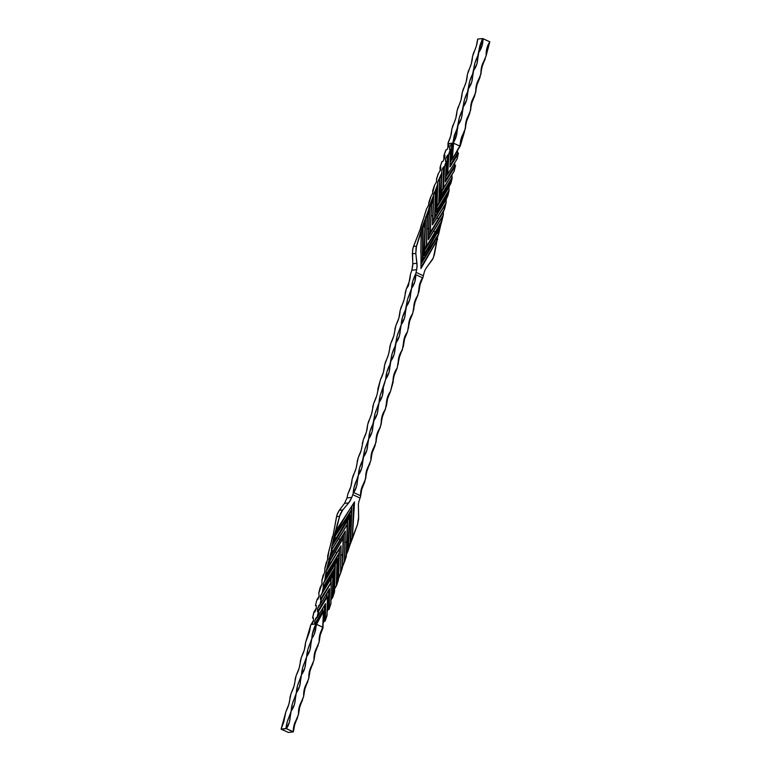 <?xml version="1.0" encoding="UTF-8"?>
<svg xmlns="http://www.w3.org/2000/svg" width="771" height="771" viewBox="0 0 771 771"><rect width="100%" height="100%" fill="white"/><g stroke="black" fill="none" stroke-linecap="round" stroke-linejoin="round"><path stroke-width="1.16" d="M444.472 209.249L438.477 218.781L436.878 218.048L445.243 204.807L443.99 209.876L430.285 232.428L431.066 215.369L432.656 216.111L432.454 224.881L436.878 218.048L438.477 218.781L431.548 230.365L430.353 229.816L431.548 230.365L430.285 232.428L431.615 204.18L433.36 199.342L432.656 216.111L430.95 215.36L431.056 202.966L421.506 229.16L416.494 246.142L413.487 246.479L420.195 229.305L426.565 208.825L428.31 205.655L430.912 196.509L432.367 193.839L434.603 185.185L436.425 182.014L436.608 179.026L438.439 173.379L440.492 170.189L440.887 167.172L440.096 167.259L441.947 161.621L442.824 161.524L444.549 158.363L444.944 155.347L444.067 155.453L446.004 149.796L446.891 149.699L448.606 146.538L449.001 143.531L448.124 143.628L448.018 143.03L450.727 135.975L451.825 129.152L455.806 118.156L457.001 110.995L460.981 99.999L462.166 92.838L466.156 81.842L467.342 74.671L471.322 63.685L472.517 56.514L476.382 45.932L477.654 39.099L482.569 38.55L489.826 41.788L486.887 48.255L486.154 55.676L481.827 66.007L480.979 73.833L476.651 84.164L475.803 91.99L471.486 102.321L470.638 110.147L466.31 120.478L465.462 128.304L461.318 138.048L459.728 146.037L453.599 143.223L453.637 142.134L456.413 135.783L458.128 124.931L461.424 118.233L463.304 106.774L466.59 100.076L468.479 88.617L471.765 81.919L473.645 70.46L476.941 63.762L478.82 52.303L481.991 46L482.993 38.646L489.826 41.788L486.154 55.676L487.224 48.91L489.768 41.836M424.272 254.208L424.879 253.033L424.223 254.179L424.223 252.734L425.573 217.335L424.599 250.469L426.575 244.725L427.587 213.769L428.994 214.425L428.628 229.026L426.691 228.129L428.628 229.026L428.281 239.656L440.54 219.735L441.956 220.381L435.21 232.052L433.273 231.165L435.21 232.052L426.565 246.084L427.346 214.434L429.168 209.384L428.994 214.425L427.587 213.769L429.63 205.51L428.743 235.945L430.16 232.784L430.95 215.36L430.16 232.784L444.221 209.635M422.739 260.771L422.547 250.103L422.2 261.128L420.908 264.019L422.498 261.099L422.46 252.204L422.498 261.099L428.503 250.652L423.144 259.528L423.106 227.32L425.004 221.836L424.85 227.281L423.356 226.597L424.85 227.281L424.108 255.635L439.701 228.601L438.545 233.584L437.041 232.9L438.545 233.584L438.371 234.345L423.144 259.528L423.106 227.32L425.004 221.836L424.108 255.635L439.701 228.601L438.371 234.345L428.358 250.421L438.545 234.509L437.716 236.62L440.087 227.618M342.594 557.606L343.23 537.946L335.096 551.863L336.792 552.653L328.966 565.837L330.036 560.787L343.153 538.303L343.085 540.914L341.89 540.365L343.085 540.914L342.613 555.332L341.013 554.6L341.023 545.839L336.792 552.653L335.192 551.92L343.153 538.303L342.411 566.483L340.84 571.301L341.013 554.6L342.613 555.332L342.469 566.955L344.666 561.307L345.283 531.055L340.165 539.565L338.228 538.678L347.229 524.608L346.748 542.601L344.81 541.705L346.748 542.601L346.304 556.267L346.083 556.932L344.676 556.286L346.083 556.932L344.666 561.307L345.283 531.055L333.13 550.966L331.713 550.321L331.867 549.627L338.228 538.678L340.165 539.565L330.749 554.898L331.713 550.321L333.13 550.966L330.749 554.898L331.501 550.282L326.094 571.398L324.764 580.467L323.261 583.782L323.396 586.914L322.143 592.822L320.418 596.166L320.341 599.327L321.131 599.24L319.859 605.148L318.982 605.245L317.585 608.55L317.498 611.711L318.375 611.615L317.026 617.532L316.149 617.629L314.741 620.944L314.664 624.096L315.657 624.597L312.178 635.15L311.841 638.475L314.356 634.032L316.544 624.375L322.673 627.189L319.859 634.629L319.175 641.848L314.847 652.179L313.999 660.005L309.672 670.346L308.834 678.162L304.506 688.503L303.658 696.329L299.331 706.66L298.483 714.486L294.281 724.412L293.279 731.766L286.446 728.624L289.385 722.157L291.159 711.103L294.445 704.405L296.324 692.946L299.62 686.248L301.5 674.789L304.786 668.091L306.675 656.632L309.961 649.934L311.841 638.475L307.86 649.471L306.675 656.632L302.685 667.628L301.5 674.789L297.519 685.785L296.324 692.946L292.344 703.942L291.159 711.103L287.294 721.695L286.022 728.528L281.107 729.077L283.776 722.09L285.887 711.691L288.826 704.337L291.053 693.534L294.002 686.18L296.228 675.377L299.177 668.023L301.403 657.22L304.352 649.866L305.538 642.696L309.422 632.037L310.684 625.146L311.147 624.491L314.664 624.096L312.024 624.394L313.431 621.089L313.508 617.928L312.631 618.024L313.99 612.107L314.867 612.01L316.264 608.705L316.351 605.543L315.464 605.64L316.91 599.713L317.7 599.616L319.098 596.311L318.857 593.188L320.322 587.261L321.941 583.926L321.912 580.785L324.774 571.542L324.842 568.863L327.617 559.158L327.675 555.997L333.284 534.38L336.541 516.589L339.548 516.262L334.604 534.236L331.771 546.62L330.749 554.898L328.928 559.014L328.899 561.577L343.23 537.946L343.577 534.91L328.928 559.014L343.577 534.91L342.44 567.427M344.589 561.712L346.748 553.52L347.297 524.107L331.501 550.282L347.229 524.608L346.14 556.99L347.711 520.386L331.771 546.62L331.752 549.578L347.297 524.107L347.711 520.386L349.224 517.023L331.771 546.62L333.766 542.119L335.067 536.385L351.489 511.067L350.082 544.133L348.579 543.439L350.236 514.989L336.387 537.83L334.893 537.146L336.387 537.83L333.766 542.119L335.067 536.385L351.489 511.067L350.526 543.507L351.73 509.544L347.133 516.647L351.73 509.544L351.846 505.959L351.431 509.583L346.14 518.324L351.788 509.843M310.684 625.146L305.538 642.696C305.326 647.409 303.947 652.247 301.403 657.22L300.362 660.853C300.15 665.566 298.772 670.404 296.228 675.377L295.197 679.01C294.975 683.723 293.597 688.561 291.053 693.534L290.021 697.167C289.809 701.88 288.431 706.728 285.887 711.691L281.107 729.077L288.431 732.45L293.279 731.766A20.287 16.721 -96.3 0 1 297.452 718.109A20.287 10.293 -65.3 0 0 293.346 731.901L286.022 728.528A20.287 10.293 114.7 0 1 290.118 714.736A20.287 16.721 -96.3 0 1 286.446 728.624L281.174 729.212L288.431 732.45L293.346 731.901L294.618 725.068L298.483 714.486L299.678 707.315L303.658 696.329L304.844 689.158L308.834 678.162L310.019 671.001L313.999 660.005L315.194 652.844L319.175 641.848L320.273 635.025L322.982 627.97A20.287 10.293 -65.3 0 0 319.175 641.848A20.287 16.721 -96.3 0 1 322.635 628.278L322.982 627.517M334.392 591.974L332.561 597.621L332.812 577.633L333.901 577.624L332.812 577.633L332.899 574.732L332.234 597.65L330.981 599.954L332.561 597.621L332.812 577.633L332.234 597.65L333.698 593.246L333.959 572.092L324.099 588.822L324.437 587.213L334.508 570.048L333.698 593.246L333.959 572.092L322.432 592.504M322.904 591.627L324.437 587.213L334.518 570.029L335.298 563.967L323.261 583.782L323.174 586.943L334.884 567.678L335.298 563.967L334.575 588.986L336.291 585.825L337.043 560.103L335.298 563.967L334.575 588.986L336.397 585.815L336.484 579.32L336.619 585.468L337.544 581.44L337.611 558.435L326.711 576.457L338.816 553.935L338.045 579.908L337.544 581.44L337.611 558.435L325.054 580.139M338.392 578.982L340.599 573.084L340.898 546.186L326.094 571.398L340.898 546.186L326.094 571.398L326.017 574.559L339.018 553.154L339.442 549.434L338.392 578.982M346.748 553.52L348.097 550.677L349.494 516.522L347.769 551.602L346.748 553.52L347.711 520.386L346.748 553.52M348.241 550.08L350.487 543.468L348.463 548.885L348.579 543.439L350.082 544.133L348.097 550.677L350.236 514.989L346.574 520.704L349.562 516.474M347.962 551.101L350.805 541.695L357.513 524.521L352.318 538.91L354.535 501.873L339.298 525.523L354.535 501.873L352.723 531.701L353.552 503.367L352.318 538.91L350.526 543.507L351.065 521.659M323.136 623.103L324.109 621.301L324.996 621.204L325.507 603.635L325.092 621.118L324.109 621.301L324.581 605.187L324.109 621.301L323.136 623.103M334.884 567.678L329.93 575.831L330.904 576.236L329.93 575.831L323.406 586.914L324.437 587.213L323.396 586.914L322.143 592.822L320.418 596.166L331.164 578.491L330.74 582.211L331.164 578.491L332.715 575.031L320.418 596.166L320.341 599.327L331.212 582.192L321.334 599.298L331.183 582.163L320.341 599.327L321.131 599.24L320.302 604.204L321.334 599.298L331.144 582.645L330.865 603.683L329.159 609.167L329.082 608.348L329.072 609.369L328.176 609.476L328.735 590.133L328.176 609.476L327.164 611.326L328.176 609.476L329.053 609.379L329.333 589.121L329.294 608.348L329.554 588.572L320.264 604.348L321.334 599.298L331.144 582.645L330.865 603.683L329.342 608.367L329.554 588.572L319.955 605.052L320.264 604.348L318.982 605.245L317.585 608.55L317.498 611.711L318.375 611.615L327.396 596.648L326.605 596.735L317.498 611.711L326.605 596.735L327.02 593.044L326.605 596.735L327.396 596.648L327.328 601.968L327.396 596.648L318.375 611.615L324.919 600.86L318.375 611.615L317.026 617.532L317.758 616.414L318.674 611.644L317.758 616.414L316.149 617.629L314.741 620.944L314.664 624.096L315.541 623.999L323.348 611.162L322.471 611.258L314.664 624.096L322.471 611.258L322.818 608.136L322.471 611.258L323.348 611.162L315.541 623.999L316.023 625.233A20.287 16.721 -96.3 0 1 311.841 638.475A20.287 10.293 114.7 0 1 315.657 624.597L316.023 625.233L316.544 624.375L323.348 611.162L322.982 627.97M415.752 274.688C415.8 279.969 414.403 284.518 411.579 288.344C411.791 283.641 413.169 278.813 415.704 273.85L415.752 274.688L422.585 277.83L423.019 277.232C420.503 282.186 419.125 287.024 418.913 291.717C418.672 286.484 419.896 281.849 422.585 277.83L423.019 277.232A23.409 11.873 -65.3 0 0 423.395 275.758A469.732 238.316 -65.3 0 1 424.002 273.079L424.966 270.178L424.002 273.079A469.732 238.316 -65.3 0 0 423.395 275.758A23.409 11.873 114.7 0 1 423.038 277.223L420.099 284.566L418.913 291.717L414.933 302.714L412.707 313.508L409.758 320.871L407.531 331.665L404.582 339.028L403.397 346.189L399.417 357.185L397.19 367.979L394.241 375.342L390.55 391.282L387.601 398.646L386.416 405.806L382.435 416.803L380.209 427.597L376.913 434.295L376.065 442.12L371.747 452.452L370.899 460.277L366.572 470.609L365.724 478.434L361.522 488.361L360.52 495.724L353.687 492.582L356.626 486.115L358.39 475.061L361.686 468.363L363.565 456.904L366.861 450.206L368.74 438.747L372.027 432.049L373.906 420.59L377.202 413.892L379.081 402.433L382.377 395.735L383.226 387.909L385.722 379.13L389.008 372.432L390.897 360.973L394.183 354.275L396.063 342.816L399.359 336.117L401.238 324.658L404.524 317.96L406.413 306.501L409.7 299.803L411.579 288.344L414.75 282.051L415.752 274.688L422.585 277.83L419.646 284.297L417.882 295.351L414.586 302.049L412.707 313.508L409.411 320.206L407.531 331.665L404.245 338.363L402.356 349.822L399.07 356.52L397.19 367.979L393.894 374.677L393.046 382.503L390.55 391.282L387.264 397.981L385.375 409.44L382.088 416.138L381.24 423.963L377.26 434.96L375.034 445.754L372.085 453.117L370.899 460.277L366.919 471.274L364.693 482.068L361.744 489.412L360.549 496.563A23.409 11.873 114.7 0 1 360.076 498.047A469.732 238.316 -65.3 0 0 359.141 500.764L358.38 503.945L359.141 500.764A469.732 238.316 -65.3 0 1 360.076 498.047A23.409 11.873 -65.3 0 0 360.549 496.563L360.52 495.724A20.287 16.721 -96.3 0 1 364.693 482.068A20.287 10.293 -65.3 0 0 360.549 496.563L360.52 495.724L353.687 492.582L353.224 493.189A23.409 11.873 114.7 0 1 352.742 494.674A469.732 238.316 -65.3 0 0 351.817 497.391L346.998 497.921A469.732 238.316 -65.3 0 0 347.605 495.242A23.409 11.873 114.7 0 1 347.962 493.777L350.901 486.434L352.087 479.283L356.067 468.286L358.293 457.492L361.242 450.129L363.469 439.335L366.418 431.972L367.603 424.811L371.583 413.815L373.81 403.021L376.759 395.658L380.45 379.717L383.399 372.354L384.584 365.194L388.565 354.197L390.791 343.403L393.74 336.04L395.966 325.246L398.915 317.883L400.101 310.723L404.081 299.726L406.307 288.932L409.256 281.588L410.451 274.437A23.409 11.873 114.7 0 1 410.924 272.953A469.732 238.316 -65.3 0 0 411.859 270.236L416.668 269.696A469.732 238.316 -65.3 0 0 416.061 272.385A23.409 11.873 114.7 0 1 415.704 273.85L412.764 281.193L411.579 288.344L407.599 299.341L405.373 310.135L402.423 317.498L401.238 324.658L397.258 335.655L395.031 346.449L392.082 353.812L389.856 364.606L386.907 371.969L385.722 379.13L380.276 395.263L379.081 402.433L375.101 413.429L372.875 424.223L369.926 431.587L368.74 438.747L364.76 449.744L362.534 460.538L359.585 467.901L358.39 475.061L353.947 487.889L353.224 493.189A20.287 10.293 114.7 0 1 357.358 478.695A20.287 16.721 -96.3 0 1 353.687 492.582M460.056 146.336L461.578 138.963L464.431 131.937L460.316 145.854L452.047 159.346L453.599 143.223L453.637 142.134L452.991 142.481L457.097 128.564C457.338 133.653 456.181 138.173 453.637 142.134L452.519 143.136L452.047 159.346L451.17 159.443L450.139 161.746L451.17 159.443L451.642 143.233L451.17 159.443L452.047 159.346L452.519 143.136L448.124 143.628L448.018 143.03A20.287 10.293 114.7 0 0 451.825 129.152L452.856 125.519C455.401 120.546 456.779 115.708 457.001 110.995L458.032 107.362C460.576 102.389 461.954 97.541 462.166 92.838L463.207 89.205C465.751 84.232 467.13 79.384 467.342 74.671L468.373 71.048C470.917 66.075 472.305 61.227 472.517 56.514L473.548 52.891A20.287 10.293 114.7 0 0 477.654 39.099L482.569 38.55L479.899 45.537L477.789 55.936L474.84 63.289L472.613 74.093L469.664 81.447L467.438 92.25L464.499 99.604L462.272 110.407L459.323 117.761L457.097 128.564L454.244 135.59L452.991 142.481L452.519 143.136L449.001 143.531L448.606 146.538L446.891 149.699L446.004 149.796L443.932 155.501L443.951 159.462L444.067 155.453L444.944 155.347L444.549 158.363L442.824 161.524L441.947 161.621L440.096 167.259L440.048 170.998L440.068 167.288L440.887 167.172L440.492 170.189L438.448 173.379L436.598 179.026L436.425 182.014L434.603 185.185L432.367 193.839L430.912 196.509L428.31 205.655L426.565 208.825L420.195 229.305L412.938 248.243L412.369 253.813L415.82 253.428L416.494 246.142L413.487 246.479L412.562 250.074L412.784 265.397L411.859 270.236L412.793 263.749L416.976 263.277L412.793 263.749L412.369 253.813L415.82 253.428L417.101 266.535L416.668 269.696L411.859 270.236A469.732 238.316 114.7 0 1 410.924 272.953A23.409 11.873 114.7 0 0 410.451 274.437A20.287 10.293 114.7 0 1 406.307 288.932L405.276 292.566C405.064 297.278 403.686 302.116 401.142 307.089L400.101 310.723C399.889 315.435 398.511 320.273 395.966 325.246L394.935 328.88C394.713 333.592 393.335 338.43 390.791 343.403L389.76 347.037C389.548 351.749 388.17 356.587 385.625 361.56L384.584 365.194C384.372 369.907 382.994 374.745 380.45 379.717L377.954 388.497C377.732 393.21 376.354 398.048 373.81 403.021L372.779 406.654C372.566 411.367 371.188 416.205 368.644 421.178L367.603 424.811C367.391 429.524 366.013 434.362 363.469 439.335L362.437 442.968C362.216 447.681 360.838 452.519 358.293 457.492L357.262 461.125C357.05 465.838 355.662 470.676 353.118 475.649L352.087 479.283C351.875 483.976 350.497 488.814 347.962 493.777A23.409 11.873 114.7 0 0 347.605 495.242A469.732 238.316 114.7 0 1 346.998 497.921L344.541 503.357L346.998 497.921L351.817 497.391L348.723 502.894L344.541 503.357L339.317 510.267L344.541 503.357L348.723 502.894L342.767 509.882L339.317 510.267L337.621 513.178L336.541 516.589L339.548 516.262L342.767 509.882L339.317 510.267L336.994 514.835L333.284 534.38L329.005 550.59M358.631 517.187L358.38 503.945L358.621 519.076L357.513 524.521L358.631 517.187M298.483 714.486C298.242 708.896 299.62 704.048 302.627 699.952C300.083 704.925 298.695 709.773 298.483 714.486M303.658 696.329C303.417 690.739 304.796 685.891 307.793 681.795C305.249 686.768 303.87 691.616 303.658 696.329M308.834 678.162C308.593 672.582 309.971 667.734 312.968 663.638C310.424 668.611 309.046 673.459 308.834 678.162M313.999 660.005C313.758 654.425 315.137 649.577 318.144 645.481C315.599 650.454 314.221 655.292 313.999 660.005M369.858 463.911C367.314 468.884 365.936 473.722 365.724 478.434C365.483 472.845 366.861 468.007 369.858 463.911M375.034 445.754C372.489 450.727 371.111 455.565 370.899 460.277C370.658 454.688 372.036 449.85 375.034 445.754M380.209 427.597C377.665 432.57 376.287 437.408 376.065 442.12C375.824 436.531 377.212 431.693 380.209 427.597M385.375 409.44C382.83 414.413 381.452 419.251 381.24 423.963C380.999 418.374 382.377 413.535 385.375 409.44M390.55 391.282C388.006 396.255 386.628 401.093 386.416 405.806C386.175 400.216 387.553 395.378 390.55 391.282M295.293 696.579C295.534 702.169 294.156 707.007 291.159 711.103C291.371 706.4 292.749 701.552 295.293 696.579M300.468 678.422C300.709 684.012 299.321 688.85 296.324 692.946C296.546 688.243 297.924 683.395 300.468 678.422M305.634 660.265C305.875 665.855 304.497 670.693 301.5 674.789C301.712 670.076 303.09 665.238 305.634 660.265M310.809 642.108C311.05 647.698 309.672 652.536 306.675 656.632C306.887 651.919 308.265 647.081 310.809 642.108M358.39 475.061C358.611 470.349 359.99 465.511 362.534 460.538C362.775 466.127 361.397 470.965 358.39 475.061M363.565 456.904C363.777 452.191 365.155 447.353 367.7 442.381C367.94 447.97 366.562 452.808 363.565 456.904M368.74 438.747C368.952 434.034 370.331 429.196 372.875 424.223C373.116 429.813 371.738 434.651 368.74 438.747M373.906 420.59C374.128 415.877 375.506 411.039 378.05 406.066C378.291 411.656 376.913 416.494 373.906 420.59M379.081 402.433C379.293 397.72 380.681 392.882 383.226 387.909C383.457 393.489 382.079 398.337 379.081 402.433M330.547 555.371L345.138 531.441L343.577 534.91L342.69 565.345L344.406 562.184L345.138 531.441L343.577 534.91L343.162 538.293L342.594 557.452M327.945 575.07L337.043 560.103L323.261 583.782L324.764 580.467L326.017 574.549L327.232 574.549L326.268 574.144L339.018 553.154L339.442 549.434L338.633 577.161L340.348 573.932M319.637 605.177L317.585 608.55L319.637 605.177M316.794 617.561L314.741 620.944L316.794 617.561M353.224 493.189A23.409 11.873 114.7 0 1 352.742 494.674A469.732 238.316 114.7 0 0 351.817 497.391L349.668 501.661L341.717 511.289L340.098 514.488L335.838 531.325L339.298 525.523L334.604 534.236L351.219 506.904L334.604 534.236L332.484 544.933L349.494 516.522M334.566 535.662L346.14 518.324L345.591 520.252L335.067 536.385L334.566 535.662M338.238 580.178L336.397 585.815L336.484 579.32L337.573 579.31L336.484 579.32L337.611 558.435L337.043 560.103M330.904 603.741L329.342 608.367L330.932 603.722L331.212 582.24M330.904 603.703L331.183 582.471M334.865 568.323L334.585 577.865M342.546 559.717L342.449 566.704M351.846 505.94L351.749 509.544L351.846 505.94M351.692 511.279L350.805 541.695L351.692 511.279M331.164 578.491L331.058 582.172L331.164 578.491M327.029 593.044L326.914 596.696L327.029 593.044M322.876 608.049L322.779 611.23L322.876 608.049M327.068 615.499L325.208 620.877L327.068 615.499L327.328 601.968L326.962 615.798M325.208 620.877L325.545 603.568L317.392 617.099M325.507 619.98L325.545 603.568L317.295 617.234M352.742 494.674L360.076 498.047L352.742 494.674M323.463 611.364L322.673 627.189L316.544 624.375L323.463 611.364M321.391 610.497L317.758 616.414M353.648 492.64L353.253 493.161M351.798 509.785L351.046 522.179M351.104 520.608L351.171 518.507M333.766 542.119L346.574 520.704L333.766 542.119M331.048 554.522L345.273 531.055L344.473 562.107M331.848 553.192L332.128 552.701M347.316 524.135L347.239 525.861M344.502 562.049L346.362 556.305M346.14 556.99L344.541 561.914M340.849 557.337L340.599 573.084L340.849 557.337M340.898 554.59L341.023 545.839L340.898 554.59M340.898 546.186L336.84 552.73L340.898 546.186M334.71 556.209L328.388 566.984M335.52 554.879L335.799 554.388M335.192 551.92L334.248 553.626L335.192 551.92M333.824 554.012L329.41 561.433L333.824 554.012M331.607 576.756L333.274 574.067M333.072 596.311L332.783 597.265M334.537 591.897L334.893 567.928L334.402 591.974M328.6 566.598L330.036 560.787L328.995 561.934L328.88 561.047L327.28 568.593L328.157 567.35M342.469 566.955L340.493 573.605M325.516 579.262L326.798 574.713L339.018 553.154L338.363 580.071L336.725 585.17M336.917 584.505L336.619 585.468M338.247 579.657L339.018 553.154M320.36 604.339L319.888 605.139M320.389 604.281L329.439 588.928M329.072 609.369L329.371 608.444M325.227 567.331L327.617 559.158L329.005 550.561L327.675 555.881M313.643 613.041L316.274 608.194L313.864 612.155L316.274 608.338L313.99 612.107L314.867 612.01L316.264 608.705L316.351 605.543L315.445 605.64L316.91 599.713L319.107 596.205L316.91 599.713L317.7 599.616L319.098 596.311L318.809 593.121L321.941 583.926L321.864 580.708L324.774 571.542L324.89 568.323M312.766 616.973L313.845 612.174L312.573 617.966L313.508 617.928L313.431 621.089L312.024 624.394L311.147 624.491L313.44 620.722L310.944 624.664M330.913 543.382L330.566 544.577M329.159 549.868L328.986 550.571M312.583 617.764L313.99 612.107M337.929 535.296L343.76 525.918M319.03 592.051L318.818 592.899M324.909 568.121L326.422 562.02M321.873 580.496L322.288 579.05M319.107 596.176L316.881 599.722L315.686 604.695M315.609 605.062L315.445 605.553M460.316 145.854L460.248 145.179C460.287 140.062 461.684 135.648 464.431 131.937L466.648 121.134L469.597 113.78L471.823 102.977L474.772 95.623L476.998 84.82L479.947 77.466L482.174 66.663L486.154 55.676C485.913 50.414 487.137 45.788 489.826 41.788M482.569 38.55L482.993 38.646C483.041 43.899 481.653 48.457 478.82 52.303L482.569 38.55M443.47 188.24L454.119 171.268L443.576 187.941L444.53 166.825L446.274 161.987L445.368 181.995L455.304 166.141L454.061 171.21L443.576 187.941L444.53 166.825L446.361 161.139L444.318 166.796L443.527 166.883L441.802 170.044L441.735 173.022L437.745 181.869L437.456 184.867L429.63 205.51L428.358 239.28L429.274 208.662M455.536 165.36L454.649 165.457L454.726 162.806L454.649 165.457L445.513 180.501L454.649 165.457L455.555 165.36L455.035 166.179L455.536 165.36M458.417 153.236L449.927 166.864L458.369 152.976L457.492 153.072L457.56 150.441L457.492 153.072L449.985 165.418L457.492 153.072L458.417 153.236L457.155 158.826L447.826 173.88L448.462 154.961L447.585 155.058L445.86 158.219L445.465 161.226L446.342 161.129L445.465 161.226L445.86 158.219L445.773 161.197L445.86 158.219L447.585 155.058L447.035 173.976L447.826 173.88L456.49 159.915M434.459 254.411L437.716 236.62L420.908 264.27L437.716 236.62L433.398 257.793L426.459 267.643L432.618 259.335L434.459 254.411M440.511 225.845L442.014 220.429L440.54 219.735L443.084 215.784L441.783 221.084L426.565 246.084L427.067 214.589L425.573 217.335L424.31 253.09L424.599 250.469L427.24 245.082L441.841 221.132L424.599 250.469L440.549 224.226L440.511 225.845M443.219 215.446L441.995 220.41M426.421 246.498L427.067 214.589L429.254 208.527L428.281 239.656L443.084 215.784L443.383 211.842L428.743 235.945L428.358 239.28L443.325 215.003L443.383 211.842L444.289 209.712L428.743 235.945L440.626 215.379M433.495 198.012L431.615 204.18L431.442 203.245L431.066 215.369L431.615 204.18L431.336 202.648L430.738 203.477L433.35 196.239L433.495 198.012L433.688 193.685L432.521 224.544L445.937 203.303L446.226 199.458L447.411 196.663L432.878 221.412L432.521 224.544L433.495 198.07M446.11 202.677L446.226 199.458L432.878 221.412L434.622 217.547L435.393 191.054L436.463 191.083L435.413 190.524L433.688 193.685L432.878 221.412L434.622 217.547L435.403 190.533L437.523 184.944L437.745 181.869L437.012 206.888L436.232 212.247L447.864 194.138L448.915 191.353L449.059 187.074L449.821 185.271L437.012 206.888L436.598 210.608L436.945 191.304L436.232 212.247L447.864 194.138L434.863 216.767L437.041 189.155L436.232 212.247L436.598 210.608L449.088 190.215L445.84 195.391L448.982 190.235L449.059 187.074L437.012 206.888L438.757 203.024L439.692 178.679L439.056 192.74L439.46 178.708L437.745 181.869L437.012 206.888L439.749 200.585L441.32 177.311L440.376 198.542L450.919 181.734L439.749 200.585L441.32 177.311L440.819 193.078M452.143 177.812L451.893 174.824L451.816 177.841L442.178 193.704L452.143 177.812L440.829 195.921L442.178 193.704L443.142 194.157L442.178 193.704L452.143 177.812M451.642 143.233L449.927 146.394L449.522 149.41L450.399 149.304L448.462 154.961L447.585 155.058L447.035 173.976L447.826 173.88L448.462 154.961L448.067 168.541L448.77 154.961L450.495 150.461L450.399 149.304L449.522 149.41L449.927 146.394L449.84 149.372L449.927 146.394L451.642 143.233M480.979 73.833C480.738 68.243 482.116 63.405 485.113 59.309C482.569 64.272 481.191 69.12 480.979 73.833M475.803 91.99C475.562 86.4 476.941 81.562 479.947 77.466C477.403 82.439 476.025 87.277 475.803 91.99M470.638 110.147C470.397 104.557 471.775 99.719 474.772 95.623C472.228 100.596 470.85 105.434 470.638 110.147M465.462 128.304C465.221 122.714 466.6 117.876 469.597 113.78C467.053 118.753 465.674 123.591 465.462 128.304M417.882 295.351C415.338 300.324 413.95 305.162 413.738 309.875C413.497 304.294 414.875 299.447 417.882 295.351M412.707 313.508C410.162 318.481 408.784 323.319 408.563 328.032C408.331 322.451 409.709 317.604 412.707 313.508M407.531 331.665C404.987 336.638 403.609 341.476 403.397 346.189C403.156 340.609 404.534 335.761 407.531 331.665M402.356 349.822C399.812 354.795 398.434 359.633 398.221 364.346C397.981 358.766 399.359 353.918 402.356 349.822M397.19 367.979C394.646 372.952 393.268 377.79 393.046 382.503C392.805 376.923 394.193 372.075 397.19 367.979M477.789 55.936C478.03 61.516 476.651 66.364 473.645 70.46C473.866 65.747 475.244 60.899 477.789 55.936M472.613 74.093C472.854 79.673 471.476 84.521 468.479 88.617C468.691 83.904 470.069 79.056 472.613 74.093M467.438 92.25C467.679 97.83 466.301 102.678 463.304 106.774C463.516 102.061 464.894 97.223 467.438 92.25M462.272 110.407C462.513 115.987 461.135 120.835 458.128 124.931C458.35 120.218 459.728 115.38 462.272 110.407M415.714 273.878L415.752 274.611M406.413 306.501C406.625 301.789 408.004 296.951 410.548 291.978C410.789 297.567 409.411 302.405 406.413 306.501M401.238 324.658C401.45 319.946 402.828 315.108 405.373 310.135C405.613 315.725 404.235 320.563 401.238 324.658M396.063 342.816C396.275 338.103 397.663 333.265 400.207 328.292C400.438 333.882 399.06 338.72 396.063 342.816M390.897 360.973C391.109 356.26 392.487 351.422 395.031 346.449C395.272 352.039 393.894 356.877 390.897 360.973M385.722 379.13C385.934 374.417 387.312 369.579 389.856 364.606C390.097 370.196 388.719 375.034 385.722 379.13M415.704 273.85A23.409 11.873 114.7 0 0 416.061 272.385L423.395 275.758L416.061 272.385A469.732 238.316 114.7 0 1 416.668 269.696L417.111 264.916L415.82 253.428L416.041 247.896L421.159 231.811L420.956 267.431L421.159 231.811L420.821 252.84L421.506 229.16L425.361 218.877L425.004 221.836M433.437 198.793L432.849 211.697M437.552 185.185L436.714 206.715L437.552 185.57M445.436 181.493L446.361 161.139L445.368 181.995L446.361 161.139L444.318 166.796L443.527 166.883L442.891 188.5L444.53 166.825L443.576 187.941L442.891 188.5L443.527 166.883L441.802 170.044L441.793 174.265M445.667 177.002L447.035 173.976L445.667 177.002M441.455 181.927L440.877 194.803L442.891 188.5L441.157 192.364L441.455 181.927M443.335 215.061L428.281 239.656L429.225 209.057M422.547 250.103L422.759 227.243L422.547 250.103M421.486 267.682L434.343 245.188L420.956 267.219L437.639 239.395L421.486 267.682M424.879 253.033L440.482 226.134L439.701 228.601L427.375 249.968L424.879 253.033M444.578 208.98L446.091 202.879M445.465 181.445L455.555 165.36L445.465 181.445M438.882 202.821L443.71 194.88M441.504 206.223L447.633 196.152M449.204 179.123L441.157 192.364L449.204 179.123M447.681 173.899L445.657 177.234L447.681 173.899M451.825 159.375L450.119 162.18L451.825 159.375M457.357 157.959L458.234 154.027L454.36 159.973L458.234 154.027M450.505 149.593L448.462 154.961L450.495 150.461L449.927 166.941L454.36 159.973L449.927 166.941L450.495 150.461M420.956 267.431L420.976 268.626L420.956 267.431M424.966 270.178L426.459 267.643L424.966 270.178M453.599 143.223L459.728 146.037L452.288 159.105L453.599 143.223M426.498 254.064L438.526 234.644M424.31 254.449L424.32 248.802M424.223 254.179L424.281 250.623M424.31 249.563L425.004 221.826M429.11 212.266L429.187 210.011M426.344 246.595L441.841 221.132M446.091 202.908L437.889 216.314L445.773 203.669L444.269 209.577M436.878 218.048L432.454 224.881L436.878 218.048M432.454 224.881L432.724 216.111L432.454 224.881M433.466 198.455L432.772 213.952M441.831 173.33L439.682 178.679L438.757 203.024L450.717 183.488L451.237 180.963L440.376 198.542L440.81 196.297M452.182 178.101L451.97 178.949M451.527 180.221L451.237 180.963L451.527 180.221M439.056 192.74L440.135 192.769L439.056 192.74M450.688 183.739L438.815 202.937M449.127 190.504L445.84 195.391L446.804 195.844L445.84 195.391L436.598 210.608L436.714 206.715M448.915 191.353L447.469 195.757L434.738 217.162L436.482 190.697L435.625 190.533L436.482 190.697L437.514 186.11M455.545 165.476L454.119 171.268L455.035 166.179L445.465 181.532M443.441 188.297L454.09 171.287M455.391 165.938L455.555 165.36L455.391 165.938M454.119 171.278L455.555 165.36M436.598 179.026L436.579 180.886L436.598 179.026M448.124 143.628L448.009 147.637L448.124 143.628M423.106 219.696L422.701 221.219M441.879 161.727L441.744 162.276M443.932 155.501L443.836 159.674L443.932 155.501L445.792 150.123L444.038 155.202M445.792 150.123L445.493 151.02M420.542 227.541L423.038 219.899M426.498 208.951L424.869 214.039M424.657 214.714L424.86 214.01M438.217 173.735L437.928 174.689M436.425 182.014L436.588 179.209M434.381 185.532L433.919 187.151M432.608 192.018L432.753 191.015M440.019 171.046L440.068 167.278L441.87 161.756M325.323 620.568L326.962 615.817M322.991 627.787L323.357 615.489M349.658 516.348L347.123 520.309M330.431 555.612L331.954 553.029M335.616 554.715L328.359 567.042M342.594 557.597L342.469 567.061M333.12 574.356L322.5 592.379M332.889 596.966L334.527 591.916M342.305 568.025L340.474 573.672M325.121 580.023L333.689 565.615M338.691 564.411L338.373 580.1M329.39 589.025L320.389 604.319M329.13 609.244L329.4 608.435M313.855 612.164L314.51 611.085M312.64 617.436L313.643 613.08M310.877 624.78L313.44 620.559M332.465 536.414L330.614 544.355M320.177 587.329L318.876 592.6M321.179 585.729L320.187 587.309M323.232 574.915L321.931 580.197M315.667 604.676L315.455 605.524M458.36 153.564L457.357 157.92M450.515 150.027L450.399 153.988M460.123 146.22L452.828 158.228M440.386 226.645L438.535 234.586M428.156 251.298L422.662 260.916M426.402 246.547L427.086 245.361M444.366 209.452L439.74 216.834M440.81 196.47L441.831 173.726M450.823 183.671L452.124 178.4M447.768 196.085L449.069 190.803M446.38 161.274L445.465 181.571M410.451 274.457L408.408 285.762L406.307 288.932M445.677 150.432L444.038 155.183M448.009 143.213L447.864 147.897M436.473 179.084L438.111 174.034M430.526 197.328L428.695 202.975M432.627 190.89L434.275 185.83"/></g></svg>
